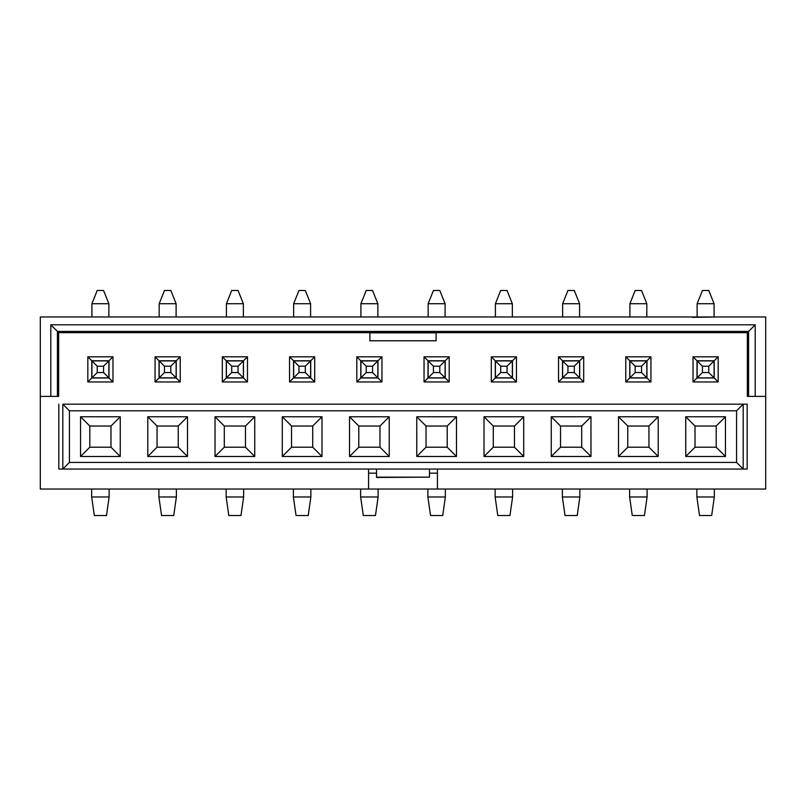 <?xml version="1.0" encoding="UTF-8"?>
<svg xmlns="http://www.w3.org/2000/svg" width="806" height="806" viewBox="0 0 806 806"><rect width="100%" height="100%" fill="white"/><g stroke="black" fill="none" stroke-linecap="round" stroke-linejoin="round"><path stroke-width="1.21" d="M40.3 316.96L765.7 316.96L40.3 316.96L40.3 489.041L368.584 489.041L368.584 469.052L368.584 489.041L40.3 489.041L40.3 396.381L58.647 396.381L58.647 332.656L58.647 396.381L57.417 396.381L57.417 331.427L58.647 332.656L369.904 332.656L58.647 332.656L57.417 331.427L57.417 396.381L40.3 396.381L40.3 316.96M714.207 360.776L696.999 360.776L714.207 360.776L718.176 356.806L693.029 356.806L696.999 360.776L693.029 356.806L693.029 381.953L696.999 377.984L696.999 360.776L696.999 377.984L714.207 377.984L718.176 381.953L693.029 381.953L693.029 356.806L718.176 356.806L718.176 381.953L718.176 356.806L714.207 360.776L714.207 377.984L714.207 360.776M646.966 360.776L629.758 360.776L625.778 356.806L650.936 356.806L650.936 381.953L625.778 381.953L625.778 356.806L625.778 381.953L650.936 381.953L650.936 356.806L646.966 360.776L646.966 377.984L650.936 381.953L646.966 377.984L646.966 360.776L650.936 356.806L625.778 356.806L629.758 360.776L629.758 377.984L646.966 377.984L629.758 377.984L625.778 381.953L629.758 377.984L629.758 360.776L646.966 360.776M579.716 360.776L562.507 360.776L579.716 360.776L583.685 356.806L583.685 381.953L558.538 381.953L558.538 356.806L583.685 356.806L558.538 356.806L562.507 360.776L558.538 356.806L558.538 381.953L562.507 377.984L562.507 360.776L562.507 377.984L558.538 381.953L583.685 381.953L583.685 356.806L579.716 360.776L579.716 377.984L579.716 360.776L579.716 377.984L583.685 381.953L579.716 377.984L562.507 377.984L579.716 377.984M512.475 360.776L495.267 360.776L491.297 356.806L516.445 356.806L516.445 381.953L491.297 381.953L491.297 356.806L491.297 381.953L516.445 381.953L512.475 377.984L495.267 377.984L491.297 381.953L495.267 377.984L495.267 360.776L495.267 377.984L512.475 377.984L512.475 360.776L512.475 377.984L516.445 381.953L516.445 356.806L512.475 360.776L516.445 356.806L491.297 356.806L495.267 360.776L512.475 360.776L512.475 377.984M445.224 360.776L428.016 360.776L424.047 356.806L449.194 356.806L449.194 381.953L424.047 381.953L424.047 356.806L424.047 381.953L449.194 381.953L449.194 356.806L445.224 360.776L445.224 377.984L449.194 381.953L445.224 377.984L445.224 360.776L449.194 356.806L424.047 356.806L428.016 360.776L428.016 377.984L445.224 377.984L428.016 377.984L424.047 381.953L428.016 377.984L428.016 360.776L445.224 360.776L445.224 377.984M377.984 360.776L360.776 360.776L356.806 356.806L381.953 356.806L381.953 381.953L356.806 381.953L356.806 356.806L356.806 381.953L381.953 381.953L381.953 356.806L377.984 360.776L377.984 377.984L381.953 381.953L377.984 377.984L377.984 360.776L381.953 356.806L356.806 356.806L360.776 360.776L360.776 377.984L377.984 377.984L360.776 377.984L356.806 381.953L360.776 377.984L360.776 360.776L377.984 360.776L377.984 377.984M310.733 360.776L293.525 360.776L289.555 356.806L314.703 356.806L314.703 381.953L289.555 381.953L289.555 356.806L289.555 381.953L314.703 381.953L314.703 356.806L310.733 360.776L310.733 377.984L314.703 381.953L310.733 377.984L310.733 360.776L314.703 356.806L289.555 356.806L293.525 360.776L293.525 377.984L310.733 377.984L293.525 377.984L289.555 381.953L293.525 377.984L293.525 360.776L310.733 360.776L310.733 377.984M243.493 360.776L226.285 360.776L222.315 356.806L247.462 356.806L247.462 381.953L222.315 381.953L222.315 356.806L222.315 381.953L247.462 381.953L247.462 356.806L243.493 360.776L243.493 377.984L247.462 381.953L243.493 377.984L243.493 360.776L247.462 356.806L222.315 356.806L226.285 360.776L226.285 377.984L243.493 377.984L226.285 377.984L222.315 381.953L226.285 377.984L226.285 360.776L243.493 360.776M176.242 360.776L159.034 360.776L155.064 356.806L180.222 356.806L180.222 381.953L155.064 381.953L155.064 356.806L155.064 381.953L180.222 381.953L180.222 356.806L176.242 360.776L176.242 377.984L180.222 381.953L176.242 377.984L176.242 360.776L180.222 356.806L155.064 356.806L159.034 360.776L159.034 377.984L176.242 377.984L159.034 377.984L155.064 381.953L159.034 377.984L159.034 360.776L176.242 360.776M109.001 360.776L91.793 360.776L109.001 360.776L109.001 377.984L109.001 360.776L112.971 356.806L109.001 360.776M109.001 377.984L112.971 381.953L112.971 356.806L87.824 356.806L91.793 360.776L87.824 356.806L87.824 381.953L91.793 377.984L91.793 360.776L91.793 377.984L109.001 377.984L91.793 377.984L87.824 381.953L112.971 381.953L109.001 377.984M747.172 404.189L747.172 469.052L747.172 404.189L743.192 404.189L747.172 404.189M437.416 469.052L437.416 489.041L765.7 489.041L765.7 316.96L765.7 396.381L755.202 396.381L765.7 396.381L765.7 489.041L437.416 489.041L437.416 469.052M747.353 396.381L747.353 332.656L436.096 332.656L436.096 340.787L369.904 340.787L369.904 332.656L369.904 340.787L436.096 340.787L436.096 332.656L747.353 332.656L748.583 331.427L57.417 331.427L50.798 324.808L50.798 396.381L50.798 324.808L755.202 324.808L755.202 396.381L747.353 396.381L755.202 396.381L755.202 324.808L748.583 331.427L748.583 396.381L748.583 331.427L747.353 332.656L747.353 396.381M58.828 469.052L58.828 404.189L58.828 469.052L62.808 469.052L58.828 469.052M112.971 381.953L87.824 381.953L87.824 356.806L112.971 356.806L112.971 381.953M718.176 381.953L714.207 377.984L696.999 377.984L693.029 381.953L718.176 381.953M62.808 404.189L743.192 404.189L736.573 410.808L69.427 410.808L69.427 462.432L736.573 462.432L736.573 410.808L736.573 462.432L743.192 469.052L747.172 469.052L62.808 469.052L743.192 469.052L743.192 404.189L743.192 469.052L736.573 462.432L69.427 462.432L62.808 469.052L69.427 462.432L69.427 410.808L62.808 404.189L62.808 469.052L62.808 404.189L69.427 410.808L736.573 410.808L743.192 404.189L62.808 404.189M376.523 477.152L376.523 469.052L376.523 477.152L429.477 477.152L429.477 469.052L429.477 477.152L376.523 477.454L429.477 477.152M369.904 331.87L369.904 332.656L369.904 331.87L436.096 331.87L436.096 332.656L436.096 331.87L369.904 331.87M718.841 316.96L692.364 317.352L718.841 316.96M50.798 324.808L57.417 331.427L748.583 331.427L755.202 324.808L50.798 324.808M695.014 426.031L695.014 447.209L716.191 447.209L716.191 426.031L695.014 426.031L716.191 426.031L725.46 416.762L685.745 416.762L695.014 426.031L685.745 416.762L685.745 456.478L695.014 447.209L695.014 426.031M725.46 456.478L716.191 447.209L695.014 447.209L685.745 456.478L725.46 456.478L685.745 456.478L685.745 416.762L725.46 416.762L725.46 456.478L725.46 416.762L716.191 426.031L716.191 447.209L725.46 456.478M658.21 416.762L658.21 456.478L618.504 456.478L618.504 416.762L658.21 416.762L618.504 416.762L627.763 426.031L648.951 426.031L658.21 416.762L648.951 426.031L627.763 426.031L627.763 447.209L648.951 447.209L648.951 426.031L648.951 447.209L658.21 456.478L658.21 416.762M590.969 416.762L590.969 456.478L551.254 456.478L551.254 416.762L590.969 416.762L551.254 416.762L560.523 426.031L581.7 426.031L590.969 416.762L581.7 426.031L560.523 426.031L560.523 447.209L581.7 447.209L581.7 426.031L581.7 447.209L590.969 456.478L590.969 416.762M523.719 416.762L523.719 456.478L484.013 456.478L484.013 416.762L523.719 416.762L484.013 416.762L493.282 426.031L514.46 426.031L523.719 416.762L514.46 426.031L493.282 426.031L493.282 447.209L514.46 447.209L514.46 426.031L514.46 447.209L523.719 456.478L523.719 416.762M456.478 416.762L456.478 456.478L416.762 456.478L416.762 416.762L456.478 416.762L416.762 416.762L426.031 426.031L447.209 426.031L456.478 416.762L447.209 426.031L426.031 426.031L426.031 447.209L447.209 447.209L447.209 426.031L447.209 447.209L456.478 456.478L456.478 416.762M389.238 416.762L389.238 456.478L349.522 456.478L349.522 416.762L389.238 416.762L349.522 416.762L358.791 426.031L379.969 426.031L389.238 416.762L379.969 426.031L358.791 426.031L358.791 447.209L379.969 447.209L379.969 426.031L379.969 447.209L389.238 456.478L389.238 416.762M321.987 416.762L321.987 456.478L282.281 456.478L282.281 416.762L321.987 416.762L282.281 416.762L291.54 426.031L291.54 447.209L312.718 447.209L312.718 426.031L291.54 426.031L312.718 426.031L321.987 416.762L312.718 426.031L312.718 447.209L291.54 447.209L291.54 426.031L282.281 416.762L282.281 456.478L291.54 447.209L282.281 456.478L321.987 456.478L312.718 447.209L321.987 456.478L321.987 416.762M254.746 416.762L254.746 456.478L215.031 456.478L215.031 416.762L254.746 416.762L215.031 416.762L224.3 426.031L224.3 447.209L245.477 447.209L245.477 426.031L224.3 426.031L245.477 426.031L254.746 416.762L245.477 426.031L245.477 447.209L224.3 447.209L224.3 426.031L215.031 416.762L215.031 456.478L224.3 447.209L215.031 456.478L254.746 456.478L245.477 447.209L254.746 456.478L254.746 416.762M187.496 416.762L187.496 456.478L147.79 456.478L147.79 416.762L187.496 416.762L147.79 416.762L157.049 426.031L157.049 447.209L178.237 447.209L178.237 426.031L157.049 426.031L178.237 426.031L187.496 416.762L178.237 426.031L178.237 447.209L157.049 447.209L157.049 426.031L147.79 416.762L147.79 456.478L157.049 447.209L147.79 456.478L187.496 456.478L178.237 447.209L187.496 456.478L187.496 416.762M120.255 416.762L120.255 456.478L80.54 456.478L80.54 416.762L120.255 416.762L80.54 416.762L89.809 426.031L110.986 426.031L120.255 416.762L110.986 426.031L89.809 426.031L89.809 447.209L110.986 447.209L110.986 426.031L110.986 447.209L120.255 456.478L120.255 416.762M658.21 456.478L648.951 447.209L627.763 447.209L618.504 456.478L658.21 456.478M627.763 426.031L618.504 416.762L618.504 456.478L627.763 447.209L627.763 426.031M590.969 456.478L581.7 447.209L560.523 447.209L551.254 456.478L590.969 456.478M560.523 426.031L551.254 416.762L551.254 456.478L560.523 447.209L560.523 426.031M523.719 456.478L514.46 447.209L493.282 447.209L484.013 456.478L523.719 456.478M493.282 426.031L484.013 416.762L484.013 456.478L493.282 447.209L493.282 426.031M456.478 456.478L447.209 447.209L426.031 447.209L416.762 456.478L456.478 456.478M426.031 426.031L416.762 416.762L416.762 456.478L426.031 447.209L426.031 426.031M389.238 456.478L379.969 447.209L358.791 447.209L349.522 456.478L389.238 456.478M358.791 426.031L349.522 416.762L349.522 456.478L358.791 447.209L358.791 426.031M120.255 456.478L110.986 447.209L89.809 447.209L80.54 456.478L120.255 456.478M89.809 426.031L80.54 416.762L80.54 456.478L89.809 447.209L89.809 426.031M369.904 332.838L436.096 332.838L369.904 332.838M437.416 489.041L368.584 489.041L437.416 489.041M562.517 360.776L562.507 377.984M495.277 360.776L495.267 377.984M428.026 360.776L428.016 377.984M360.786 360.776L360.776 377.984M293.535 360.776L293.525 377.984M243.493 377.984L243.483 360.776M226.295 360.776L226.285 377.984M437.416 473.162L429.477 473.162L437.416 473.162M376.523 473.162L368.584 473.162L376.523 473.162M714.338 489.041L714.338 496.98L714.338 489.041M696.868 496.98L696.868 489.041L696.868 496.98L714.338 496.98L711.688 515.518L714.338 496.98L696.868 496.98L699.517 515.518L696.868 496.98M647.097 489.041L647.097 496.98L647.097 489.041M629.617 496.98L629.617 489.041L629.617 496.98L647.097 496.98L644.447 515.518L647.097 496.98L629.617 496.98L632.267 515.518L629.617 496.98M579.846 489.041L579.846 496.98L579.846 489.041M562.376 496.98L562.376 489.041L562.376 496.98L579.846 496.98L577.207 515.518L579.846 496.98L562.376 496.98L565.026 515.518L562.376 496.98M512.606 489.041L512.606 496.98L512.606 489.041M495.126 496.98L495.126 489.041L495.126 496.98L512.606 496.98L509.956 515.518L512.606 496.98L495.126 496.98L497.776 515.518L495.126 496.98M445.355 489.041L445.355 496.98L445.355 489.041M427.885 496.98L427.885 489.041L427.885 496.98L445.355 496.98L442.716 515.518L445.355 496.98L427.885 496.98L430.535 515.518L427.885 496.98M378.115 489.041L378.115 496.98L378.115 489.041M360.645 496.98L360.645 489.041L360.645 496.98L378.115 496.98L375.465 515.518L378.115 496.98L360.645 496.98L363.284 515.518L360.645 496.98M310.874 489.041L310.874 496.98L310.874 489.041M293.394 496.98L293.394 489.041L293.394 496.98L310.874 496.98L308.224 515.518L310.874 496.98L293.394 496.98L296.044 515.518L293.394 496.98M243.624 489.041L243.624 496.98L243.624 489.041M226.154 496.98L226.154 489.041L226.154 496.98L243.624 496.98L240.974 515.518L243.624 496.98L226.154 496.98L228.793 515.518L226.154 496.98M176.383 489.041L176.383 496.98L176.383 489.041M158.903 496.98L158.903 489.041L158.903 496.98L176.383 496.98L173.733 515.518L176.383 496.98L158.903 496.98L161.553 515.518L158.903 496.98M109.132 489.041L109.132 496.98L109.132 489.041M91.662 496.98L91.662 489.041L91.662 496.98L109.132 496.98L106.483 515.518L109.132 496.98L91.662 496.98L94.312 515.518L91.662 496.98M699.517 515.518L711.688 515.518L699.517 515.518M632.267 515.518L644.447 515.518L632.267 515.518M565.026 515.518L577.207 515.518L565.026 515.518M497.776 515.518L509.956 515.518L497.776 515.518M430.535 515.518L442.716 515.518L430.535 515.518M363.284 515.518L375.465 515.518L363.284 515.518M296.044 515.518L308.224 515.518L296.044 515.518M228.793 515.518L240.974 515.518L228.793 515.518M161.553 515.518L173.733 515.518L161.553 515.518M94.312 515.518L106.483 515.518L94.312 515.518M103.571 366.196L97.224 366.196L97.224 372.553L103.571 372.553L103.571 366.196L103.571 372.553L108.87 377.853L108.87 360.907L103.571 366.196L108.87 360.907L108.87 377.853L91.924 377.853L97.224 372.553L97.224 366.196L103.571 366.196M108.87 303.721L108.87 316.96L108.87 303.721L103.571 290.482L108.87 303.721L91.924 303.721L108.87 303.721M97.224 290.482L103.571 290.482L97.224 290.482L91.924 303.721L91.924 316.96L91.924 303.721L97.224 290.482M91.924 360.907L108.87 360.907L91.924 360.907L97.224 366.196L91.924 360.907L91.924 377.853L91.924 360.907M108.87 377.853L103.571 372.553L97.224 372.553L91.924 377.853L108.87 377.853M170.822 366.196L164.464 366.196L164.464 372.553L170.822 372.553L170.822 366.196L170.822 372.553L176.111 377.853L176.111 360.907L170.822 366.196L176.111 360.907L176.111 377.853L159.175 377.853L164.464 372.553L164.464 366.196L170.822 366.196M176.111 303.721L176.111 316.96L176.111 303.721L170.822 290.482L176.111 303.721L159.175 303.721L176.111 303.721M164.464 290.482L170.822 290.482L164.464 290.482L159.175 303.721L159.175 316.96L159.175 303.721L164.464 290.482M159.175 360.907L176.111 360.907L159.175 360.907L164.464 366.196L159.175 360.907L159.175 377.853L159.175 360.907M176.111 377.853L170.822 372.553L164.464 372.553L159.175 377.853L176.111 377.853M238.062 366.196L231.715 366.196L231.715 372.553L238.062 372.553L238.062 366.196L238.062 372.553L243.362 377.853L243.362 360.907L238.062 366.196L243.362 360.907L243.362 377.853L226.415 377.853L231.715 372.553L231.715 366.196L238.062 366.196M243.362 303.721L243.362 316.96L243.362 303.721L238.062 290.482L243.362 303.721L226.415 303.721L243.362 303.721M231.715 290.482L238.062 290.482L231.715 290.482L226.415 303.721L226.415 316.96L226.415 303.721L231.715 290.482M226.415 360.776L243.362 360.907L226.415 360.907L231.715 366.196L226.415 360.907L226.415 377.853L226.415 360.776M243.362 377.853L238.062 372.553L231.715 372.553L226.415 377.853L243.362 377.853M305.313 366.196L298.955 366.196L298.955 372.553L305.313 372.553L305.313 366.196L305.313 372.553L310.602 377.853L310.602 360.907L305.313 366.196L310.602 360.907L310.602 377.853L293.656 377.853L298.955 372.553L298.955 366.196L305.313 366.196M310.602 303.721L310.602 316.96L310.602 303.721L305.313 290.482L310.602 303.721L293.656 303.721L310.602 303.721M298.955 290.482L305.313 290.482L298.955 290.482L293.656 303.721L293.656 316.96L293.656 303.721L298.955 290.482M293.656 360.776L310.602 360.907L293.656 360.907L298.955 366.196L293.656 360.907L293.656 377.853L293.656 360.776M310.602 377.853L305.313 372.553L298.955 372.553L293.656 377.853L310.602 377.853M372.553 366.196L366.196 366.196L366.196 372.553L372.553 372.553L372.553 366.196L372.553 372.553L377.853 377.853L377.853 360.907L372.553 366.196L377.853 360.907L377.853 377.853L360.907 377.853L366.196 372.553L366.196 366.196L372.553 366.196M377.853 303.721L377.853 316.96L377.853 303.721L372.553 290.482L377.853 303.721L360.907 303.721L377.853 303.721M366.196 290.482L372.553 290.482L366.196 290.482L360.907 303.721L360.907 316.96L360.907 303.721L366.196 290.482M360.907 360.776L377.853 360.907L360.907 360.907L366.196 366.196L360.907 360.907L360.907 377.853L360.907 360.776M377.853 377.853L372.553 372.553L366.196 372.553L360.907 377.853L377.853 377.853M439.804 366.196L433.447 366.196L433.447 372.553L439.804 372.553L439.804 366.196L439.804 372.553L445.093 377.853L445.093 360.907L439.804 366.196L445.093 360.907L445.093 377.853L428.147 377.853L433.447 372.553L433.447 366.196L439.804 366.196M445.093 303.721L445.093 316.96L445.093 303.721L439.804 290.482L445.093 303.721L428.147 303.721L445.093 303.721M433.447 290.482L439.804 290.482L433.447 290.482L428.147 303.721L428.147 316.96L428.147 303.721L433.447 290.482M428.147 360.776L445.093 360.907L428.147 360.907L433.447 366.196L428.147 360.907L428.147 377.853L428.147 360.776M445.093 377.853L439.804 372.553L433.447 372.553L428.147 377.853L445.093 377.853M507.045 366.196L500.687 366.196L500.687 372.553L507.045 372.553L507.045 366.196L507.045 372.553L512.344 377.853L512.344 360.907L507.045 366.196L512.344 360.907L512.344 377.853L495.398 377.853L500.687 372.553L500.687 366.196L507.045 366.196M512.344 303.721L512.344 316.96L512.344 303.721L507.045 290.482L512.344 303.721L495.398 303.721L512.344 303.721M500.687 290.482L507.045 290.482L500.687 290.482L495.398 303.721L495.398 316.96L495.398 303.721L500.687 290.482M495.398 360.776L512.344 360.907L495.398 360.907L500.687 366.196L495.398 360.907L495.398 377.853L495.398 360.776M512.344 377.853L507.045 372.553L500.687 372.553L495.398 377.853L512.344 377.853M574.285 366.196L567.938 366.196L567.938 372.553L574.285 372.553L574.285 366.196L574.285 372.553L579.585 377.853L579.585 360.907L574.285 366.196L579.585 360.907L579.585 377.853L562.638 377.853L567.938 372.553L567.938 366.196L574.285 366.196M579.585 303.721L579.585 316.96L579.585 303.721L574.285 290.482L579.585 303.721L562.638 303.721L579.585 303.721M567.938 290.482L574.285 290.482L567.938 290.482L562.638 303.721L562.638 316.96L562.638 303.721L567.938 290.482M562.638 360.776L579.585 360.907L562.638 360.907L567.938 366.196L562.638 360.907L562.638 377.853L562.638 360.776M579.585 377.853L574.285 372.553L567.938 372.553L562.638 377.853L579.585 377.853M641.536 366.196L635.178 366.196L635.178 372.553L641.536 372.553L641.536 366.196L641.536 372.553L646.825 377.853L646.825 360.907L641.536 366.196L646.825 360.907L646.825 377.853L629.889 377.853L635.178 372.553L635.178 366.196L641.536 366.196M646.825 303.721L646.825 316.96L646.825 303.721L641.536 290.482L646.825 303.721L629.889 303.721L646.825 303.721M635.178 290.482L641.536 290.482L635.178 290.482L629.889 303.721L629.889 316.96L629.889 303.721L635.178 290.482M629.889 360.907L646.825 360.907L629.889 360.907L635.178 366.196L629.889 360.907L629.889 377.853L629.889 360.907M646.825 377.853L641.536 372.553L635.178 372.553L629.889 377.853L646.825 377.853M708.776 366.196L702.429 366.196L702.429 372.553L708.776 372.553L708.776 366.196L708.776 372.553L714.076 377.853L714.076 360.907L708.776 366.196L714.076 360.907L714.076 377.853L697.13 377.853L702.429 372.553L702.429 366.196L708.776 366.196M714.076 303.721L714.076 316.96L714.076 303.721L708.776 290.482L714.076 303.721L697.13 303.721L714.076 303.721M702.429 290.482L708.776 290.482L702.429 290.482L697.13 303.721L697.13 316.96L697.13 303.721L702.429 290.482M697.13 360.907L714.076 360.907L697.13 360.907L702.429 366.196L697.13 360.907L697.13 377.853L697.13 360.907M714.076 377.853L708.776 372.553L702.429 372.553L697.13 377.853L714.076 377.853"/></g></svg>
